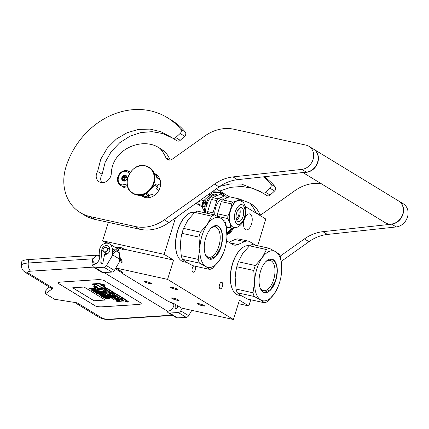 <?xml version="1.0" encoding="UTF-8"?>
<svg xmlns="http://www.w3.org/2000/svg" width="429" height="429" viewBox="0 0 429 429"><rect width="100%" height="100%" fill="white"/><g stroke="black" fill="none" stroke-linecap="round" stroke-linejoin="round"><path stroke-width="0.64" d="M175.52 217.862L164.151 254.359L102.617 240.792L108.36 222.351M250.772 299.764L248.841 305.963L239.42 300.225L233.414 319.508L167.567 279.386L173.573 260.097L164.151 254.359M255.63 245.275L249.898 241.784A20.42 10.178 102.4 0 0 248.284 241.13A20.42 10.178 102.4 0 0 244.562 241.607L237.902 244.594A20.42 10.178 -77.6 0 1 234.18 245.072A20.42 10.178 -77.6 0 1 232.566 244.417L226.576 240.766M204.585 212.709L204.075 211.197A20.42 10.178 102.4 0 0 200.348 205.856L196.074 203.249M221.959 282.411A3.319 1.652 102.4 0 0 221.696 282.303A3.319 1.652 102.4 0 0 219.434 284.92A3.319 1.652 102.4 0 0 220.007 288.679A3.319 1.652 102.4 0 0 220.27 288.787A3.319 1.652 102.4 0 0 222.533 286.175A3.319 1.652 102.4 0 0 221.959 282.411M193.79 265.894A3.319 1.652 102.4 0 0 192.117 269.053A3.319 1.652 102.4 0 0 192.836 272.12A3.319 1.652 102.4 0 0 193.098 272.227A3.319 1.652 102.4 0 0 195.238 270.023A3.319 1.652 102.4 0 0 195.131 266.189M105.807 242.739L102.617 240.792M173.573 260.097L123.488 249.056M118.104 247.871L114.865 247.158M167.567 279.386L115.825 267.98M178.035 299.78A3.368 0.493 -162.7 0 0 174.485 298.439A3.368 0.493 -162.7 0 0 171.965 298.15A3.368 0.493 -162.7 0 0 172.329 298.525A3.368 0.493 -162.7 0 0 175.879 299.866A3.368 0.493 -162.7 0 0 178.4 300.155A3.368 0.493 -162.7 0 0 178.035 299.78M203.963 305.496A3.368 0.493 -162.7 0 0 200.413 304.15A3.368 0.493 -162.7 0 0 197.892 303.866A3.368 0.493 -162.7 0 0 198.257 304.241A3.368 0.493 -162.7 0 0 201.812 305.582A3.368 0.493 -162.7 0 0 204.327 305.872A3.368 0.493 -162.7 0 0 203.963 305.496M150.863 283.226A3.368 0.493 -162.7 0 0 147.313 281.88A3.368 0.493 -162.7 0 0 144.793 281.596A3.368 0.493 -162.7 0 0 145.158 281.966A3.368 0.493 -162.7 0 0 148.707 283.312A3.368 0.493 -162.7 0 0 151.228 283.596A3.368 0.493 -162.7 0 0 150.863 283.226M176.791 288.937A3.368 0.493 -162.7 0 0 173.241 287.596A3.368 0.493 -162.7 0 0 170.721 287.307A3.368 0.493 -162.7 0 0 171.085 287.682A3.368 0.493 -162.7 0 0 174.635 289.023A3.368 0.493 -162.7 0 0 177.156 289.312A3.368 0.493 -162.7 0 0 176.791 288.937M233.414 319.508L181.553 308.081L175.804 304.574A10.21 1.491 -162.7 0 0 168.484 301.528L121.52 272.908A10.21 1.491 -162.7 0 0 122.565 272.592A10.21 1.491 -162.7 0 0 121.461 271.46L115.803 268.012M248.841 305.963L238.352 303.652M245.249 206.51L265.766 219.01L257.711 245.737M244.562 241.607L235.054 239.511A20.42 10.178 -77.6 0 1 238.776 239.033L248.284 241.13M235.054 239.511L228.984 242.235M121.52 272.908L121.884 271.734M229.322 196.804L216.302 188.867M226.968 234.395A14.854 7.406 102.4 0 0 233.532 227.971M244.273 219.68A8.167 4.07 -77.6 0 1 249.651 213.91A8.167 4.07 -77.6 0 1 251.517 224.094A8.167 4.07 -77.6 0 1 246.139 229.864A8.167 4.07 -77.6 0 1 244.273 219.68M226.962 233.955A14.854 7.406 102.4 0 0 232.395 228.298M226.93 232.733A14.039 6.998 102.4 0 0 231.145 228.212M149.823 283.698L145.914 282.486L144.112 281.381L146.198 281.494L150.107 282.706L151.909 283.81L149.823 283.698M172.126 287.205L176.035 288.422L177.837 289.527L175.751 289.414L171.841 288.197L170.04 287.098L172.126 287.205M176.995 300.257L173.085 299.04L171.284 297.941L173.37 298.048L177.279 299.265L179.081 300.37L176.995 300.257M232.325 228.314L226.962 233.896M199.303 303.764L203.207 304.981L205.008 306.081L202.922 305.974L199.018 304.756L197.211 303.652L199.303 303.764M128.153 187.811A8.167 6.977 -58.6 0 1 125.22 187.838A8.167 6.977 121.4 0 1 123.37 187.098L120.656 185.441A8.167 6.977 121.4 0 0 122.501 186.181A8.167 6.977 121.4 0 0 127.392 185.419M127.156 183.966L122.351 184.942C114.414 183.639 118.881 169.305 126.555 171.444L129.617 173.391M125.354 175.3A3.062 2.617 121.4 0 1 127.043 178.764A3.062 2.617 121.4 0 1 123.552 181.086A3.062 2.617 121.4 0 1 121.857 177.622A3.062 2.617 121.4 0 1 125.354 175.3M125.938 175.992A2.654 2.268 -58.6 0 1 126.013 176.035A2.654 2.268 -58.6 0 1 126.791 176.914L127.011 178.089A2.654 2.268 -58.6 0 1 126.582 179.467L125.702 180.4A2.654 2.268 -58.6 0 1 124.421 180.856L123.638 181.006L123.332 180.614A2.654 2.268 121.4 0 1 123.252 180.571A2.654 2.268 121.4 0 1 122.474 179.692L121.911 179.14L122.26 178.518A2.654 2.268 121.4 0 1 122.689 177.139L122.774 176.357L123.563 176.201A2.654 2.268 121.4 0 1 124.844 175.751L125.37 175.44L126.088 176.083M123.332 180.614L123.901 180.963M122.474 179.692L124.33 180.823A2.654 2.268 121.4 0 1 124.115 179.649L123.895 180.352L124.33 180.823M122.26 178.518L124.115 179.649M122.689 177.139L124.544 178.271A2.654 2.268 121.4 0 1 125.418 177.333L124.764 177.568L124.544 178.271M123.563 176.201L125.418 177.333M124.844 175.751L126.7 176.882A2.654 2.268 121.4 0 1 126.775 176.877M124.678 180.829A2.654 2.268 121.4 0 1 126.995 177.172M121.911 179.14L123.895 180.352M122.774 176.357L124.764 177.568M119.627 261.132L119.637 260.028L119.015 260.092L119.005 261.197L119.627 261.132M109.937 248.997L109.164 249.067M106.301 253.298L106.633 254.204M106.896 253.657L106.907 254.097M109.894 248.664L109.02 248.976M106.236 253.26L106.354 254.295M109.803 248.252L108.43 248.616M105.668 252.912L105.974 254.386M109.727 248.005L107.931 248.316M105.18 252.611L105.775 254.418M122.362 249.152C122.86 249.823 123.241 249.699 123.504 248.777L120.892 247.512A1.796 0.842 -29.7 0 0 118.661 248.155C118.291 247.447 118.425 247.42 119.058 248.085C119.423 248.793 119.289 248.82 118.661 248.155M172.19 315.133L109.508 319.203C106.312 319.31 103.807 318.913 102 318.007L77.091 302.831L54.569 299.254L45.512 293.736L53.089 288.202L28.18 273.026A6.639 5.668 -58.6 0 1 25.198 272.313L23.343 270.801C23.193 270.586 21.504 269.262 21.45 265.422L21.702 261.99A12.253 3.271 4.2 0 1 28.486 259.577L28.234 263.009L92.541 258.837C94.128 258.456 95.115 257.416 95.495 255.716L99.855 256.274L99.893 255.786A3.571 0.955 4.2 0 0 95.528 255.228L28.486 259.577M99.855 256.274C99.689 259.352 98.413 261.872 96.037 263.84C93.737 262.956 92.573 261.288 92.541 258.837A6.639 2.955 86.3 0 0 93.404 264.806L92.321 264.875L93.088 266.479A3.062 2.617 -58.6 0 0 93.972 267.465A3.062 2.617 -58.6 0 0 95.345 267.798L103.968 267.235A3.062 2.617 -58.6 0 0 106.451 265.61L112.736 254.949L112.221 248.504A7.148 6.108 -58.6 0 0 109.556 243.924A7.148 6.108 -58.6 0 0 103.132 244.257A7.148 6.108 -58.6 0 0 99.453 250.439L99.078 255.528M106.451 265.61L114.371 270.442L119.627 261.534M114.371 270.442A3.062 2.617 121.4 0 1 111.894 272.066L103.271 272.624A3.062 2.617 121.4 0 1 101.898 272.297L93.972 267.465M169.991 302.037L173.986 304.472L174.045 303.657M177.644 305.695L177.225 307.732A1.121 0.96 121.4 0 1 176.163 308.724L176.029 308.73A1.121 0.96 121.4 0 1 175.107 307.716L175.359 304.317M173.986 304.472A6.639 5.668 121.4 0 1 167.589 311.234L167.128 311.261L167.358 311.738A3.062 2.617 -58.6 0 0 168.243 312.725A3.062 2.617 -58.6 0 0 169.621 313.052L178.239 312.494A3.062 2.617 -58.6 0 0 180.722 310.869L182.271 308.236M180.722 310.869L188.647 315.701L191.806 310.339M188.647 315.701A3.062 2.617 121.4 0 1 186.165 317.326L177.542 317.884A3.062 2.617 121.4 0 1 176.169 317.557L168.243 312.725M101.759 263.476A1.121 0.96 121.4 0 1 100.836 262.462L101.732 250.295A4.596 3.925 121.4 0 1 104.097 246.316A4.596 3.925 121.4 0 1 108.231 246.101A4.596 3.925 121.4 0 1 109.524 251.426A4.596 3.925 121.4 0 1 104.612 254.392L102.955 262.473A1.121 0.96 121.4 0 1 101.893 263.465L101.759 263.476M93.404 264.806L96.037 263.84M61.127 282.035A5.105 1.362 -175.8 0 0 58.301 283.038A5.105 1.362 -175.8 0 0 58.832 283.708L95.061 305.786A5.105 1.362 -175.8 0 0 101.888 306.869L138.374 304.504A5.105 1.362 -175.8 0 0 141.2 303.496A5.105 1.362 -175.8 0 0 140.669 302.826L104.44 280.748A5.105 1.362 -175.8 0 0 97.614 279.665L61.127 282.035M25.198 272.313L51.619 288.417L53.089 288.202M109.556 243.924L116.575 248.203A7.148 6.108 121.4 0 1 117.16 248.616M118.082 249.581A7.148 6.108 121.4 0 1 119.241 252.778L119.755 259.229L120.383 259.609M112.736 254.949L119.755 259.229M58.306 283.011A5.105 1.362 -175.8 0 0 58.837 283.66L95.066 305.738A5.105 1.362 -175.8 0 0 101.893 306.821L138.379 304.456A5.105 1.362 -175.8 0 0 141.2 303.475M45.512 293.736L45.726 290.792L49.174 286.926M125.676 300.933A1.41 0.375 -175.8 0 0 125.477 301.11L125.44 301.598A1.41 0.375 -175.8 0 0 127.472 302.086A1.41 0.375 -175.8 0 0 128.25 301.807A1.41 0.375 -175.8 0 0 126.217 301.319A1.41 0.375 -175.8 0 0 125.44 301.598M128.25 301.807L128.287 301.314A1.41 0.375 -175.8 0 0 126.48 300.82M126.555 300.734L126.501 300.128L123.901 298.546L116.2 299.045L116.168 299.539L113.127 297.882L115.428 297.635L117.133 298.675L118.956 298.557L117.251 297.517L118.822 297.415L121.235 298.691L123.096 298.568L114.538 293.35L109.384 293.425L108.987 293.715L110.725 294.793L108.687 294.98L105.647 293.323L113.197 292.594L107.03 288.781L96.825 289.178L97.753 289.741L102.022 289.468L104.14 290.755L105.963 290.637L103.845 289.344L105.85 289.312L108.714 291.06L100.761 291.575L101.689 292.138L105.958 291.865L107.17 292.605L103.196 293.002L107.084 295.431L112.784 295.324L113.176 295.034L111.486 293.983L113.379 293.903L116.334 295.704L108.381 296.219L109.304 296.782L117.256 296.267L118.184 296.83L110.526 297.469L114.414 299.898L119.069 299.855L119.997 300.418L116.114 300.933L117.037 301.496L121.016 301.238A1.308 0.349 -175.8 0 0 121.739 300.981A1.308 0.349 -175.8 0 0 121.605 300.809A1.308 0.349 -175.8 0 0 123.348 301.088L126.555 300.734L123.863 299.04L116.168 299.539M119.659 300.214L116.152 300.445L116.114 300.933M117.455 296.385L111.047 296.804L110.564 296.975L110.526 297.469M115.61 295.265L108.414 295.731L108.381 296.219M113.267 295.152L113.213 294.546L112.135 293.886M106.446 292.16L103.721 292.337L103.233 292.514L103.196 293.002M107.99 290.621L100.799 291.087L100.761 291.575M105.963 290.637L106.001 290.149L104.606 289.296M99.367 288.524L96.863 288.69L96.825 289.178M113.197 292.594L113.138 291.988L107.068 288.288L106.07 288.095M110.114 294.396L108.285 294.417L106.263 293.189M109.036 293.007L108.896 293.597M123.096 298.568L123.128 298.08L114.57 292.862L113.09 292.696M118.956 298.557L118.994 298.064L118.013 297.469M116.2 299.045L113.744 297.747M105.856 288.063L100.976 285.087L105.084 285.441L105.116 284.947L99.126 283.472L92.691 283.885L92.653 284.379L97.04 284.754L101.925 287.73L105.856 288.063L105.893 287.575L101.952 285.172M96.793 286.899L93.753 286.642L93.715 287.13L99.678 288.604L106.06 288.191L101.673 287.816L96.788 284.84L92.857 284.502L97.732 287.473L93.715 287.13M106.06 288.191L105.888 287.682M96.144 289.457L96.075 288.824L95.023 288.181L89.548 288.54L89.516 289.028L92.224 289.028L93.35 289.639L95.329 289.747L96.144 289.457L94.986 288.674L89.516 289.028M93.576 290.562L93.018 290.653L93.243 291.302L98.016 290.519L91.49 290.235L93.324 290.412L94.203 290.942L92.98 291.141M98.016 290.519L97.699 289.816L91.527 289.741L91.49 290.235M98.488 291.184L94.337 291.452L94.562 292.106L99.453 291.79L100.74 292.176L99.072 291.162L98.488 291.2L99.19 291.629L94.3 291.945M100.74 292.176L100.772 291.688L99.104 290.669L98.525 290.706L98.488 291.2M99.903 292.648L100.284 293.393L99.142 292.696L100.654 292.599L101.973 293.398L102.67 293.356L102.708 292.862L100.756 291.924M99.785 291.988L95.651 292.256L95.619 292.75L97.195 293.709L97.898 293.667L96.579 292.862L98.439 292.739L99.582 293.436L100.284 293.393M97.898 293.667L97.93 293.173L97.34 292.814M100.198 293.929L98.943 294.262L99.303 294.996L104.778 294.637L104.553 293.988L104.515 294.476L99.855 294.782L103.416 293.811L103.453 293.318L102.687 293.104M101.598 293.173L100.289 293.259M99.389 293.318L97.914 293.415M104.553 293.988L102.204 294.138M104.563 294.653L100.397 295.147L100.622 295.796L105.513 295.479L106.8 295.871L105.126 294.852L104.547 294.889L105.25 295.318L100.359 295.635M106.8 295.871L106.832 295.377L104.794 294.385M105.958 296.337L106.344 297.082L105.202 296.391L106.714 296.289L108.033 297.093L108.73 297.045L108.768 296.557L106.816 295.619M105.845 295.683L101.711 295.951L101.678 296.439L103.255 297.404L103.957 297.356L102.638 296.557L104.499 296.434L105.641 297.131L106.344 297.082M103.957 297.356L103.99 296.868L103.4 296.503M103.625 297.377L105.405 298.477L108.971 298.45L110.178 298.166L110.274 297.554L108.746 296.793M107.658 296.868L106.349 296.948M105.448 297.007L103.974 297.104M105.378 300.032L84.095 287.06L72.694 287.8L93.978 300.772L105.378 300.032M123.901 298.546L123.863 299.04M99.126 283.472L99.094 283.96L92.653 284.379M105.084 285.441L99.094 283.96M95.023 288.181L94.986 288.674M96.075 288.824L96.042 289.318M97.699 289.816L97.667 290.304M99.104 290.669L99.072 291.162M101.126 291.902L101.088 292.39L95.619 292.75M102.67 293.356L101.088 292.39M97.565 293.688L97.812 294.085L102.585 293.774L98.911 294.755M103.057 293.077L103.019 293.57L97.549 293.924M103.416 293.811L103.019 293.57M105.164 294.364L105.126 294.852M107.186 295.592L107.148 296.085L101.678 296.439M108.73 297.045L107.148 296.085M110.173 297.415L110.135 297.903L109.079 297.259L103.609 297.619M109.116 296.771L109.079 297.259M93.978 300.772L105.309 299.984M72.769 287.795L93.983 300.718M127.992 301.775L126.292 301.93L126.823 301.732L125.745 301.598L127.992 301.775M122.206 300.536L120.892 299.737L122.753 299.619L123.96 300.37L122.206 300.536L122.244 300.048L121.654 299.689M108.993 292.487L107.781 291.747L109.786 291.715L110.741 292.321L108.993 292.487L109.03 291.993L108.542 291.693M92.921 288.985L94.67 288.873L95.517 289.468L94.005 289.564L92.921 288.985M94.627 290.889L93.833 290.406L97.372 290.444L94.627 290.889L94.659 290.412M109.438 297.951L106.456 298.407L104.569 297.731L108.644 297.469L109.438 297.951M123.343 299.973L122.244 300.048M110.13 291.924L109.03 291.993M95.099 289.135L95.066 289.586M95.04 289.098L94.718 289.607M94.755 289.119L94.359 289.114L94.326 289.602M94.359 289.114L94.042 289.076L94.005 289.564M94.042 289.076L93.758 289.495M109.164 297.785L109.132 298.235M109.111 297.753L108.709 298.294M108.746 297.801L106.998 297.914L106.966 298.407M106.998 297.914L106.489 297.919L106.456 298.407M106.489 297.919L106.054 297.887L106.017 298.38M106.054 297.887L105.69 297.823L105.652 298.311M105.69 297.823L105.395 297.721L105.362 298.214M127.225 301.753L127.563 301.721L127.225 301.753M106.875 248.042A2.349 2.006 -58.6 0 0 103.931 248.016A2.349 2.006 -58.6 0 0 103.491 251.212A2.349 2.006 121.4 0 0 106.435 251.238A2.349 2.006 121.4 0 0 106.875 248.042M103.947 251.861A2.553 2.183 121.4 0 0 106.901 251.142A2.553 2.183 121.4 0 0 107.111 247.962A2.553 2.183 -58.6 0 0 106.601 247.501A2.553 2.183 -58.6 0 0 103.641 248.219A2.553 2.183 -58.6 0 0 103.432 251.405A2.553 2.183 121.4 0 0 103.947 251.861L107.298 253.904M225.263 247.394L225.204 247.613A28.078 13.996 102.4 0 1 224.587 249.742A28.078 13.996 102.4 0 1 223.761 252.198L219.434 260.462L212.612 268.173A28.078 13.996 -77.6 0 1 209.813 269.423L205.882 266.543A25.526 12.725 -77.6 0 0 219.434 260.462A25.526 12.725 102.4 0 0 224.705 249.329A25.526 12.725 102.4 0 0 225.263 247.394A25.526 12.725 102.4 0 0 226.249 242.921A25.526 12.725 102.4 0 0 226.941 236.352A25.526 12.725 102.4 0 0 220.903 218.329L224.834 221.208A28.078 13.996 102.4 0 1 226.078 224.93L226.941 236.352M226.802 238.663L226.239 242.975M214.457 214.886A28.078 13.996 102.4 0 0 211.658 216.141L194.707 212.403A28.078 13.996 102.4 0 1 197.501 211.148L214.457 214.886L220.881 218.318A25.526 12.725 102.4 0 0 207.33 224.405L200.509 232.116A28.078 13.996 102.4 0 0 199.678 234.566A28.078 13.996 102.4 0 0 198.959 237.087L182.009 233.349L181.054 237.73L180.378 244.224A25.526 12.725 -77.6 0 1 180.512 241.913M194.707 212.403L187.886 220.115L183.558 228.378A28.078 13.996 102.4 0 0 182.727 230.829A28.078 13.996 102.4 0 0 182.111 232.963A28.078 13.996 102.4 0 0 182.009 233.349M186.47 215.331L186.095 215.674A24.759 12.339 102.4 0 0 177.681 230.293A24.759 12.339 -77.6 0 0 177.37 255.234L177.574 255.705A25.268 12.597 -77.6 0 1 177.885 230.25A25.268 12.597 102.4 0 1 186.47 215.331A25.268 12.597 102.4 0 1 194.535 212.403L194.675 212.435M186.722 262.43L183.655 261.754A25.268 12.597 -77.6 0 1 177.574 255.705M205.882 266.543L199.437 263.1L182.486 259.368L186.417 262.248L192.862 265.69L209.813 269.423M181.076 237.602A25.526 12.725 -77.6 0 1 182.052 233.183L182.111 232.963M182.486 259.368A28.078 13.996 -77.6 0 1 181.236 255.646L180.378 244.224M210.966 228.287A15.476 7.717 102.4 0 1 215.299 227.005A15.476 7.717 102.4 0 1 218.833 246.305A15.476 7.717 -77.6 0 1 208.633 257.234A15.476 7.717 -77.6 0 1 205.244 254.252M205.861 266.532A25.526 12.725 -77.6 0 1 199.823 248.509A25.526 12.725 102.4 0 1 207.33 224.405L211.658 216.141M220.989 247.066A17.155 8.548 102.4 0 0 220.962 229.258A17.155 8.548 102.4 0 0 211.599 227.67A17.155 8.548 102.4 0 0 205.775 237.795A17.155 8.548 -77.6 0 0 205.561 255.078A17.155 8.548 -77.6 0 0 220.989 247.066M199.437 263.1A28.078 13.996 -77.6 0 1 198.187 259.384L181.236 255.646M198.959 237.087L199.823 248.509L198.187 259.384M200.509 232.116L183.558 228.378M211.54 227.724L216.902 225.81L218.243 226.356C222.522 230.094 223.37 236.974 220.779 246.991L215.782 256.258L209.588 258.993L208.247 258.446L205.529 254.998M280.062 280.786L280.003 281.006A28.078 13.996 102.4 0 1 279.386 283.135A28.078 13.996 102.4 0 1 278.555 285.591L274.233 293.849L267.406 301.566A28.078 13.996 -77.6 0 1 264.613 302.815L260.66 299.925A25.526 12.725 -77.6 0 0 274.233 293.849A25.526 12.725 102.4 0 0 279.499 282.722A25.526 12.725 102.4 0 0 280.062 280.786A25.526 12.725 102.4 0 0 281.049 276.314A25.526 12.725 102.4 0 0 281.74 269.744A25.526 12.725 102.4 0 0 275.697 251.721L269.251 248.278L252.3 244.541A28.078 13.996 102.4 0 0 249.501 245.796L242.68 253.507L238.358 261.77A28.078 13.996 102.4 0 0 237.527 264.221A28.078 13.996 102.4 0 0 236.91 266.355A28.078 13.996 102.4 0 0 236.808 266.741L235.853 271.123L235.172 277.617A25.526 12.725 -77.6 0 1 235.312 275.3M281.601 272.056L281.038 276.367M281.74 269.744L280.877 258.322A28.078 13.996 102.4 0 0 279.628 254.601L275.697 251.721A25.526 12.725 102.4 0 0 262.13 257.791L255.309 265.508A28.078 13.996 102.4 0 0 254.477 267.959A28.078 13.996 102.4 0 0 253.759 270.479L236.808 266.741M241.27 248.723L240.889 249.067A24.759 12.339 102.4 0 0 232.48 263.679A24.759 12.339 -77.6 0 0 232.169 288.626L232.368 289.098A25.268 12.597 -77.6 0 1 232.684 263.642A25.268 12.597 102.4 0 1 241.27 248.723A25.268 12.597 102.4 0 1 249.329 245.796L249.474 245.822M241.516 295.822L238.454 295.147A25.268 12.597 -77.6 0 1 232.368 289.098M264.613 302.815L247.662 299.083L241.211 295.64L237.285 292.755A28.078 13.996 -77.6 0 1 236.036 289.039L235.172 277.617M235.875 270.994A25.526 12.725 -77.6 0 1 236.851 266.575L236.91 266.355M269.251 248.278A28.078 13.996 102.4 0 0 266.457 249.533L262.13 257.791A25.526 12.725 102.4 0 0 254.622 281.901A25.526 12.725 -77.6 0 0 260.66 299.925L254.236 296.493L237.285 292.755M265.766 261.679A15.476 7.717 102.4 0 1 270.093 260.392A15.476 7.717 102.4 0 1 273.627 279.692A15.476 7.717 -77.6 0 1 263.433 290.626A15.476 7.717 -77.6 0 1 260.044 287.644M266.457 249.533L249.501 245.796M275.788 280.459A17.155 8.548 102.4 0 0 275.761 262.65A17.155 8.548 102.4 0 0 266.398 261.063A17.155 8.548 102.4 0 0 260.569 271.187A17.155 8.548 -77.6 0 0 260.36 288.47A17.155 8.548 -77.6 0 0 275.788 280.459M254.236 296.493A28.078 13.996 -77.6 0 1 252.987 292.776L236.036 289.039M253.759 270.479L254.622 281.901L252.987 292.776M255.309 265.508L238.358 261.77M266.339 261.116L271.696 259.202L273.037 259.749C277.322 263.486 278.164 270.367 275.579 280.384L270.581 289.65L264.382 292.38L263.041 291.838L260.328 288.39M222.184 193.5A3.571 1.78 102.4 0 0 221.402 192.803A3.571 1.78 102.4 0 0 221.251 192.782L214.967 192.449A16.334 8.14 102.4 0 0 210.301 194.541L203.796 200.611A3.571 1.78 102.4 0 0 203.346 201.137A3.571 1.78 102.4 0 0 202.322 205.335L202.654 208.183M199.694 200.675A3.571 1.78 102.4 0 0 198.863 204.574L198.911 204.976M218.082 192.085A3.571 1.78 102.4 0 0 217.943 192.042A3.571 1.78 102.4 0 0 217.798 192.02L212.275 191.731M212.693 197.672L218.055 198.852A15.213 7.583 102.4 0 0 217.412 199.71A15.213 7.583 102.4 0 0 216.801 200.649L211.438 199.469A15.213 7.583 -77.6 0 1 212.055 198.53A15.213 7.583 -77.6 0 1 212.693 197.672L219.535 194.605L224.893 195.785A15.213 7.583 102.4 0 1 226.062 196.498L226.576 198.037M233.698 227.359A13.782 6.869 -77.6 0 1 233.612 227.343A13.782 6.869 -77.6 0 1 230.008 223.294A13.782 6.869 -77.6 0 1 230.464 210.156L231.66 203.925L221.294 201.641A15.213 7.583 -77.6 0 1 221.906 200.702A15.213 7.583 -77.6 0 1 222.549 199.844L229.386 196.777L239.752 199.061A15.213 7.583 102.4 0 1 240.921 199.769L241.79 201.335M231.66 203.925A15.213 7.583 -77.6 0 1 232.271 202.987A15.213 7.583 -77.6 0 1 232.909 202.129L222.549 199.844M234.877 227.52L232.003 228.4A15.213 7.583 -77.6 0 1 230.834 227.686L230.008 223.294L227.783 218.592A15.213 7.583 -77.6 0 1 227.869 216.087L230.464 210.156A13.782 6.869 -77.6 0 1 233.306 204.15A13.782 6.869 102.4 0 1 237.033 200.745L239.752 199.061M241.554 219.653A7.148 3.561 -77.6 0 1 238.32 221.589A7.148 3.561 -77.6 0 1 236.057 216.881A7.148 3.561 -77.6 0 1 238.165 209.561A7.148 3.561 102.4 0 1 241.398 207.631A7.148 3.561 102.4 0 1 243.661 212.334A7.148 3.561 102.4 0 1 241.554 219.653M239.468 208.172A7.148 3.561 102.4 0 1 238.095 218.892A7.148 3.561 -77.6 0 1 236.797 220.281M236.245 218.704A5.105 2.547 -77.6 0 0 237.612 217.449A5.105 2.547 102.4 0 0 238.304 209.368M239.629 200.445A13.782 6.869 102.4 0 0 239.543 200.423A13.782 6.869 102.4 0 0 237.033 200.745L232.909 202.129M227.869 216.087L217.503 213.803L221.294 201.641M227.783 218.592L217.417 216.307A15.213 7.583 -77.6 0 1 217.503 213.803M230.834 227.686L226.362 226.7M232.003 228.4L226.426 227.172M214.773 215.042A11.792 5.877 -77.6 0 1 218.222 202.123A11.792 5.877 102.4 0 1 223.557 198.938L224.228 199.088M207.566 213.369A15.213 7.583 -77.6 0 1 207.652 211.631L211.438 199.469M218.055 198.852L224.893 195.785M216.801 200.649L213.009 212.811L207.652 211.631M212.923 214.548A15.213 7.583 -77.6 0 1 213.009 212.811M223.707 195.522A3.062 1.528 102.4 0 0 223.536 194.519A3.062 1.528 -77.6 0 0 222.737 193.618L221.552 193.361A3.062 1.528 -77.6 0 0 219.873 194.68M221.058 194.938A3.062 1.528 -77.6 0 1 222.737 193.618M222.962 195.361A14.291 9.529 -18.6 0 0 223.134 195.034L223.278 195.468M219.782 194.659L220.458 193.828M206.295 200.992A3.062 1.528 -77.6 0 0 204.461 202.66A3.062 1.528 -77.6 0 0 204.177 206.076A3.062 1.528 102.4 0 0 204.982 206.971A3.062 1.528 102.4 0 0 206.816 205.309A3.062 1.528 102.4 0 0 207.1 201.893A3.062 1.528 -77.6 0 0 206.295 200.992L205.11 200.729A3.062 1.528 -77.6 0 0 203.271 202.397A3.062 1.528 -77.6 0 0 202.992 205.813A3.062 1.528 -77.6 0 0 203.791 206.714L202.847 205.7C202.343 203.142 203.094 201.485 205.11 200.729M206.767 202.622L206.837 202.837A14.291 9.529 161.4 0 1 206.36 203.7L206.236 204.408A14.291 7.915 34.9 0 1 206.424 205.25A14.146 9.438 161.4 0 1 206.129 205.668A14.291 7.915 -145.1 0 0 205.947 204.826L205.582 204.815A14.291 9.529 161.4 0 1 204.89 205.625L204.746 205.196A14.291 9.529 -18.6 0 0 205.437 204.381L205.555 203.673A14.291 7.915 -145.1 0 0 205.164 202.783A14.146 9.438 -18.6 0 0 205.453 202.365A14.291 7.915 34.9 0 1 205.85 203.255L206.215 203.266A14.291 9.529 -18.6 0 0 206.692 202.408L206.767 202.622M205.947 204.826L205.159 204.719M205.33 203.137L206.215 203.266M202.879 205.545L204.016 201.196M206.505 202.767L206.837 202.837M206.027 205.164L206.424 205.25M304.708 172.34A12.763 10.907 -58.6 0 0 317.481 163.363A12.763 10.907 -58.6 0 0 313.637 149.174L398.546 200.922A12.763 10.907 -58.6 0 1 402.07 215.889A12.763 10.907 -58.6 0 1 388.154 223.874A12.763 10.907 121.4 0 1 385.269 222.715L302.912 172.533M97.614 171.466L100.788 159.143L107.347 148.005L116.436 138.985L127.161 132.684L138.669 129.376L150.193 129.124L161.063 131.767L172.045 137.666A3.062 2.617 -58.6 0 0 172.506 138.041A3.062 2.617 -58.6 0 0 175.708 137.553L180.148 133.483A3.062 2.617 -58.6 0 0 180.695 129.226A74.019 63.251 -58.6 0 0 167.16 117.535A74.019 63.251 -58.6 0 0 65.98 166.935A43.903 37.516 -58.6 0 0 80.298 212.612A43.903 37.516 -58.6 0 0 90.229 216.591L135.253 226.512A40.835 34.894 -58.6 0 0 164.361 219.82L214.538 184.143A40.835 34.894 121.4 0 1 233.006 176.909L301.807 169.401A12.763 10.907 -58.6 0 0 313.063 159.486A12.763 10.907 -58.6 0 0 308.88 146.278A12.763 10.907 -58.6 0 0 305.995 145.125L234.009 129.258A40.835 34.894 -58.6 0 0 204.906 135.95L172.249 159.17A5.105 4.36 121.4 0 1 167.455 159.545A5.105 4.36 121.4 0 1 165.926 157.765A45.431 38.825 -58.6 0 0 160.441 148.943A5.105 4.36 -58.6 0 0 159.524 148.161A5.105 4.36 -58.6 0 0 159.508 148.15C143.806 136.894 113.444 147.844 111.379 172.013L111.299 173.482A8.778 7.502 -58.6 0 1 100.863 182.454A7.76 6.628 -58.6 0 1 99.104 181.751A7.76 6.628 -58.6 0 1 96.573 173.675A7.76 6.628 -58.6 0 1 97.614 171.466L102.14 174.228A7.76 6.628 -58.6 0 0 101.105 176.437A7.76 6.628 -58.6 0 0 101.711 182.588M175.708 137.553L180.239 140.315L184.674 136.245A3.062 2.617 121.4 0 0 185.221 131.982A74.019 63.251 -58.6 0 0 171.686 120.297L167.16 117.535M180.239 140.315A3.062 2.617 121.4 0 1 177.038 140.803L172.506 138.041M172.533 138.058L162.72 133.537L152.097 131.676L140.959 132.534L129.96 136.224L119.804 142.664L111.261 151.566L105.132 162.36L102.14 174.228M159.508 148.15L164.039 150.911A5.105 4.36 121.4 0 1 164.055 150.917A5.105 4.36 121.4 0 1 164.972 151.705L160.441 148.943M170.233 160.033A45.431 38.825 -58.6 0 0 164.972 151.705M164.361 219.82L168.887 222.581L219.063 186.899A40.835 34.894 -58.6 0 1 237.537 179.665L306.338 172.158A12.763 10.907 -58.6 0 0 317.594 162.248A12.763 10.907 -58.6 0 0 313.406 149.04L308.88 146.278M168.887 222.581A40.835 34.894 121.4 0 1 139.784 229.274L94.755 219.353L90.229 216.591M80.298 212.612L84.829 215.374A43.903 37.516 -58.6 0 0 94.755 219.353M140.578 195.115A13.015 11.122 -58.6 0 0 142.181 196.337A13.015 11.122 -58.6 0 0 159.974 187.65A13.015 11.122 -58.6 0 0 155.727 174.104A13.015 11.122 -58.6 0 0 153.904 173.246M141.742 194.938L144.868 197.458M157.958 175.987L155.378 174.651M219.83 186.374L230.705 183.885L241.473 184.073L260.87 191.613L261.937 192.444A3.062 2.617 -58.6 0 0 262.403 192.825A3.062 2.617 -58.6 0 0 265.605 192.337L270.136 195.093L274.571 191.023A3.062 2.617 121.4 0 0 275.118 186.765A74.019 63.251 -58.6 0 0 264.173 176.759M270.136 195.093A3.062 2.617 121.4 0 1 266.935 195.581L262.403 192.825L252.611 188.315L241.977 186.454L230.829 187.317L219.83 191.018M249.405 202.928L253.93 205.689A5.105 4.36 121.4 0 1 253.947 205.7A5.105 4.36 121.4 0 1 254.864 206.483L250.338 203.721A5.105 4.36 -58.6 0 0 249.421 202.938A5.105 4.36 -58.6 0 0 249.405 202.928L240.363 199.367M260.124 214.811A45.431 38.825 -58.6 0 0 254.864 206.483M281.327 261.331L308.96 241.683A40.835 34.894 -58.6 0 1 327.434 234.443L396.23 226.941A12.763 10.907 -58.6 0 0 407.486 217.026A12.763 10.907 -58.6 0 0 403.303 203.818L398.777 201.056A12.763 10.907 -58.6 0 0 398.659 200.992M265.605 192.337L270.039 188.261A3.062 2.617 -58.6 0 0 270.586 184.003A74.019 63.251 -58.6 0 0 263.401 176.845M256.145 213.149A5.105 4.36 121.4 0 1 255.818 212.548A45.431 38.825 -58.6 0 0 250.338 203.721M320.967 183.532A40.835 34.894 -58.6 0 0 294.798 190.728L262.146 213.948A5.105 4.36 121.4 0 1 258.95 214.859M280.228 256.129L304.429 238.921A40.835 34.894 121.4 0 1 322.903 231.687L391.704 224.179A12.763 10.907 -58.6 0 0 402.96 214.269A12.763 10.907 -58.6 0 0 398.777 201.056M155.132 184.111A12.607 10.773 121.4 0 1 154.955 184.727A12.607 10.773 121.4 0 1 154.746 185.339L157.631 187.098A12.607 10.773 -58.6 0 0 158.017 185.864L155.132 184.111L154.499 181.783M160.602 182.792L159.937 179.633L156.858 177.756L156.081 175.418L154.268 174.313M150.225 197.49L144.423 196.214L142.181 194.846M156.081 175.418A12.607 10.773 -58.6 0 0 155.319 174.592L154.129 173.868M159.937 179.633L156.263 175.928M158.017 185.864L158.011 183.998L160.467 185.494M158.789 190.428L156.451 189.001L157.631 187.098M151.984 187.779L154.746 185.339M150.086 197.404L147.142 195.613L148.713 195.806A12.607 10.773 -58.6 0 0 149.86 195.404L146.975 193.645L148.343 191.801M149.86 195.404L151.807 193.967L154.274 195.468M148.713 195.806L145.828 194.053A12.607 10.773 -58.6 0 0 146.975 193.645M145.066 193.849L145.828 194.053M136.224 194.573C128.668 191.994 125.863 186.256 127.821 177.354C131.301 168.795 137.092 164.951 145.179 165.819C152.74 168.399 155.545 174.136 153.587 183.033C150.107 191.597 144.316 195.442 136.224 194.573M229.998 242.852L237.902 244.594M127.306 170.753A8.167 6.977 121.4 0 1 129.156 171.493A8.167 6.977 121.4 0 1 130.282 172.383M119.005 261.197L121.225 262.398L121.847 262.334L121.852 261.229L119.637 260.028M121.766 261.309C122.249 260.714 122.067 260.612 121.209 261.009M119.745 247.887C120.249 248.557 120.629 248.429 120.892 247.512M104.858 243.441A2.043 2.043 0 0 1 107.556 242.921A2.043 1.743 121.4 0 1 107.958 243.281M172.64 315.406L110.409 319.444A6.639 2.955 -93.7 0 1 109.508 319.203M110.409 319.444C106.279 319.342 103.974 319.782 99.019 317.299A6.639 5.668 -58.6 0 0 102 318.007M115.369 268.752L121.627 272.565M21.45 265.422A12.253 3.271 4.2 0 1 28.234 263.009A6.639 2.955 86.3 0 0 30.706 271.182L93.522 267.106M95.495 255.716L95.528 255.228M104.134 272.571L167.589 311.234M28.18 273.026C26.968 272.083 27.81 271.471 30.706 271.182M112.221 248.504L115.09 250.252M116.297 250.986L119.241 252.778M103.968 267.235L111.894 272.066M95.345 267.798L103.271 272.624M101.732 250.295L103.341 251.271M102.3 263.352L100.836 262.462M176.571 308.607L175.107 307.716M169.621 313.052L177.542 317.884M178.239 312.494L186.165 317.326M126.501 300.128L126.464 300.622M119.637 300.214L119.6 300.708M111.047 296.804L111.014 297.297M113.213 294.546L113.176 295.034M103.721 292.337L103.684 292.83M105.888 288.202L105.856 288.594M107.068 288.288L107.03 288.781M113.138 291.988L113.106 292.481M108.285 294.417L108.247 294.911M108.719 294.487L108.687 294.98M109.416 292.98L109.384 293.425M113.395 292.675L113.363 293.168M114.57 292.862L114.538 293.35M115.766 298.975L115.728 299.469M127.011 301.619L126.995 301.887M198.863 204.574L202.322 205.335M200.734 199.935L203.796 200.611M208.789 194.208L210.301 194.541M212.141 191.827L214.967 192.449M217.798 192.02L221.251 192.782M204.36 212.039A14.602 7.277 -77.6 0 1 204.998 206.976M206.848 201.383A14.602 7.277 -77.6 0 1 217.428 195.549L215.776 195.184A13.782 6.869 -77.6 0 0 207.266 203.282M205.47 212.907A13.782 6.869 -77.6 0 1 206.333 206.193M237.462 207.47C231.102 215.932 236.191 231.092 242.256 221.745C248.616 213.283 243.533 198.123 237.462 207.47M233.483 204.188A13.782 6.869 102.4 0 0 229.413 218.302A13.782 6.869 102.4 0 0 233.784 227.381C236.443 228.169 239.237 226.764 242.16 223.166C245.442 217.937 246.477 212.414 245.275 206.59C243.495 202.595 244.417 202.686 239.714 200.461A13.782 6.869 102.4 0 0 233.483 204.188M205.518 203.512L206.36 203.7M205.512 204.247L206.236 204.408M180.148 133.483L184.674 136.245M169.739 160.092L165.926 157.765M306.338 172.158L301.807 169.401M237.537 179.665L233.006 176.909M219.063 186.899L214.538 184.143M135.253 226.512L139.784 229.274M180.695 129.226L185.221 131.982M156.494 174.63A13.015 11.122 -58.6 0 0 154.118 173.842M141.205 195.029A13.015 11.122 -58.6 0 0 142.996 196.782M270.039 188.261L274.571 191.023M259.636 214.87L255.818 212.548M396.23 226.941L391.704 224.179M327.434 234.443L322.903 231.687M308.96 241.683L304.429 238.921M270.586 184.003L275.118 186.765M141.608 165.583A15.315 13.084 121.4 0 1 145.34 165.809A15.315 13.084 121.4 0 1 148.804 167.197A15.315 13.084 121.4 0 1 153.03 185.156A15.315 13.084 121.4 0 1 136.331 194.739A15.315 13.084 121.4 0 1 132.867 193.356A15.315 13.084 121.4 0 1 128.148 187.741M148.922 167.272A15.315 13.084 121.4 0 1 149.04 167.342A15.315 13.084 121.4 0 1 153.266 185.301A15.315 13.084 121.4 0 1 136.567 194.884A15.315 13.084 121.4 0 1 133.103 193.495A15.315 13.084 121.4 0 1 132.985 193.425M120.656 185.441C119.01 184.4 117.991 182.861 117.605 180.834L117.685 177.558L118.736 174.898C120.887 171.595 123.718 170.2 127.225 170.721L130.384 172.243M119.546 256.569L122.061 260.821L122.093 262.371L121.225 262.398M120.243 260.355L119.471 259.052M112.521 252.273L118.447 247.597L120.608 247.099M112.65 253.861L120.029 248.294L122.64 249.565M74.635 302.44L99.019 317.299M106.601 247.501L109.953 249.544M221.402 192.803L217.943 192.042M219.728 194.648L220.479 193.683L221.552 193.361M204.982 206.971L203.791 206.714M205.823 204.676L205.293 204.563M205.995 203.405L205.389 203.271M159.524 148.161L164.055 150.917M249.421 202.938L253.947 205.7M145.302 165.792C131.049 161.701 119.825 186.492 132.867 193.356L136.61 194.9C150.863 198.992 162.082 174.206 149.04 167.342L145.302 165.792"/></g></svg>
